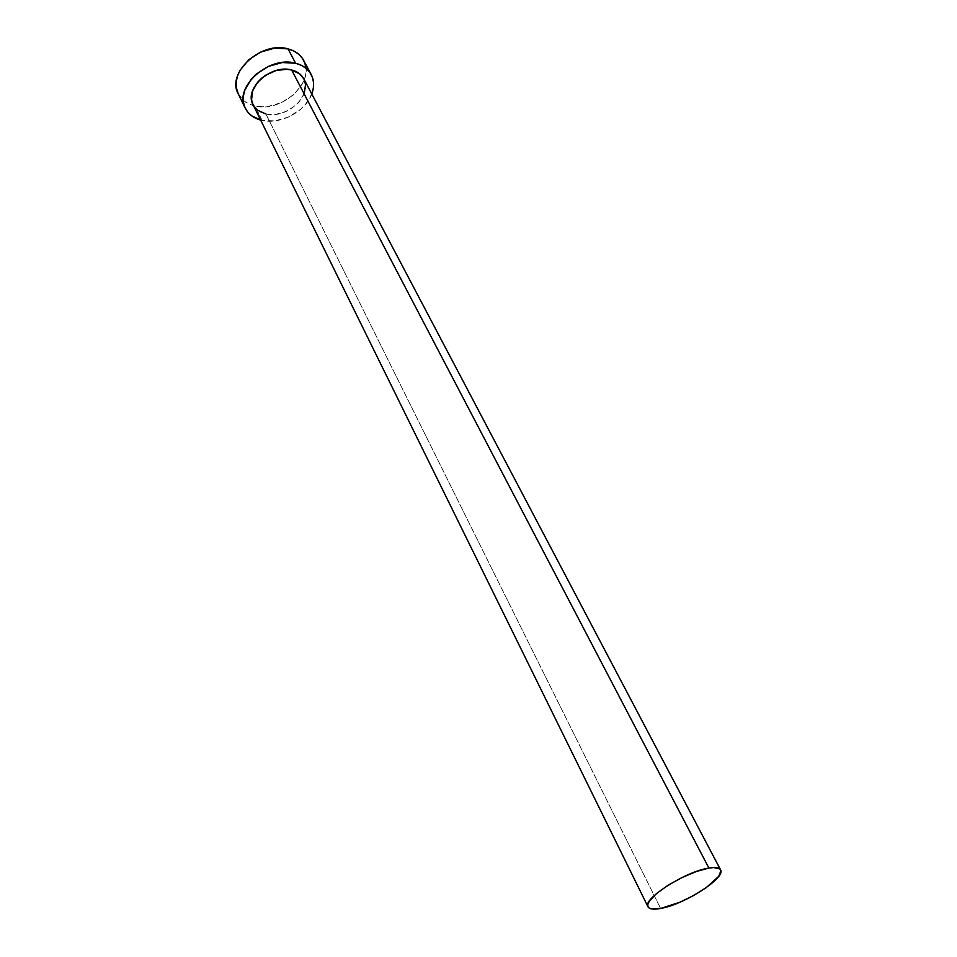 <?xml version="1.0" encoding="UTF-8"?>
<svg xmlns="http://www.w3.org/2000/svg" width="957" height="957" viewBox="0 0 957 957"><rect width="100%" height="100%" fill="white"/><g stroke="black" fill="none" stroke-linecap="round" stroke-linejoin="round"><path stroke-width="0.72" stroke-dasharray="4.79 3.59" d="M253.043 104.66C255.531 109.445 259.814 112.555 265.902 113.979L660.605 908.468L265.902 113.979C286.562 119.541 313.418 94.899 303.788 78.809M238.185 93.69C241.439 100.007 247.05 104.11 255.005 105.988L262.122 120.426L260.627 120.056L262.122 120.426L255.005 105.988C281.765 113.261 316.265 81.369 303.632 60.339M311.779 93.989C305.558 111.502 280.437 124.853 262.122 120.426L275.102 120.857L288.524 117.017L300.462 109.469L305.319 104.636L311.779 93.989M303.824 78.893L304.577 80.591M304.302 93.343L299.242 101.801L295.498 105.545L286.287 111.383L275.915 114.338L265.902 113.979M254.753 107.375L253.079 104.732M238.221 93.762L244.418 101.215L249.31 104.11L255.005 105.988L267.924 106.49L281.25 102.71L293.093 95.21L301.718 85.053L304.398 79.431L305.833 73.713L305.965 68.114"/><path stroke-width="1.44" d="M253.079 104.732L251.583 99.839L252.528 91.047L257.517 82.35L261.321 78.474L265.807 75.124L276.083 70.531L286.729 69.287L291.658 70.005L708.91 868.071C715.405 867.018 719.293 867.604 720.573 869.829C726.243 877.653 684.099 904.616 660.605 908.468C653.571 909.76 649.372 909.198 648.009 906.805C642.027 899.257 685.619 871.36 708.91 868.071L291.658 70.005C271.106 63.892 243.712 88.75 253.043 104.66L647.985 906.769M311.169 74.49L303.632 60.339C300.522 54.669 295.33 50.853 288.045 48.891L295.605 63.246L282.327 62.528L268.379 66.392L256.021 74.275L251.069 79.347L244.597 90.7L243.317 96.525L243.413 102.148L244.86 107.34L247.6 111.921L251.5 115.701L260.627 120.056C253.39 118.034 248.27 114.086 245.267 108.213C233.197 87.554 268.917 55.207 295.605 63.246L288.045 48.891C261.464 40.72 226.091 72.935 238.185 93.69L245.231 108.153M295.605 63.246C302.914 65.172 308.13 68.952 311.228 74.61C314.219 80.484 314.398 86.943 311.779 93.989L313.37 87.96L313.525 82.362L312.341 77.11L309.853 72.397L306.144 68.402L301.335 65.315L295.605 63.246M720.573 869.829L303.788 78.809C301.383 74.407 297.34 71.464 291.658 70.005L299.768 73.928L303.824 78.893M304.577 80.591L305.51 84.623L304.302 93.343M265.902 113.979L257.732 110.306L254.753 107.375M305.965 68.114L304.757 62.851L302.256 58.114L298.548 54.106L293.751 50.984L288.045 48.891L274.826 48.101L260.986 51.917L248.724 59.753L240.016 70.34L237.444 76.141L236.2 81.967L236.319 87.589L238.221 93.762M660.605 908.468L679.709 902.295L693.669 895.489L706.266 887.629L718.743 876.349L720.884 870.786L719.867 868.944L713.778 867.556L708.91 868.071L696.433 871.48L681.982 877.557L667.902 885.357L656.454 893.611L649.42 900.992L647.925 903.994L647.829 906.375L649.145 908.049L651.801 908.971L660.605 908.468"/></g></svg>
